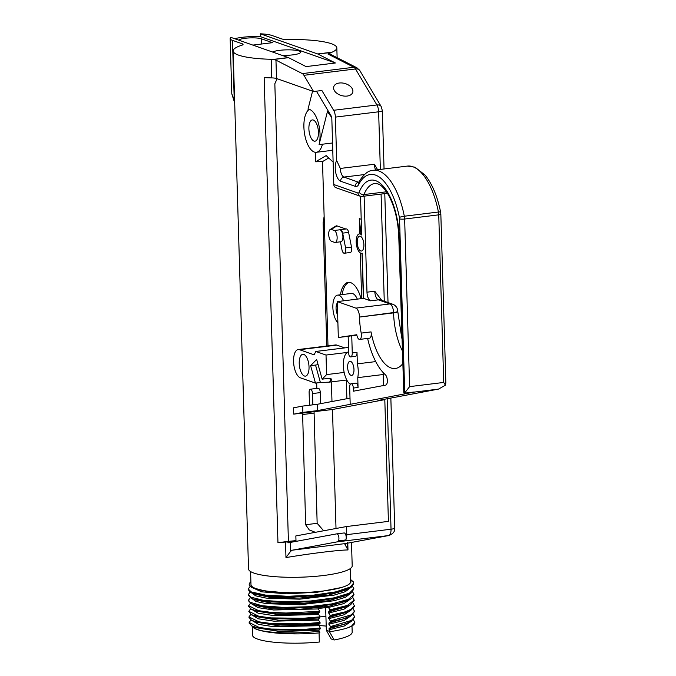 <?xml version="1.0" encoding="UTF-8"?>
<svg xmlns="http://www.w3.org/2000/svg" width="676" height="676" viewBox="0 0 676 676"><rect width="100%" height="100%" fill="white"/><g stroke="black" fill="none" stroke-linecap="round" stroke-linejoin="round"><path stroke-width="1.01" d="M330.522 378.619L331.063 380.58A7.588 2.239 164.4 0 0 331.586 379.38A7.588 2.239 164.4 0 0 327.057 378.568L322.139 379.168L326.592 374.597L326.018 355.052L315.785 351.461L314.137 354.832L299.527 349.703A14.314 6.202 -97 0 0 298.192 349.543A14.314 6.202 -97 0 0 293.637 363.004A14.314 6.202 -97 0 0 300.364 377.808L315.472 383.115L310.614 365.665L316.647 359.471L322.139 379.168M310.614 365.665L315.531 365.057A7.588 2.239 164.4 0 0 318.075 364.592M315.531 365.057L320.39 382.506L329.127 382.16A7.588 2.239 164.4 0 0 330.581 381.078L329.863 378.501M328.747 382.21L346.771 379.988L328.747 382.21M320.39 382.506L315.472 383.115M331.063 380.58L330.581 381.078M304.445 376.017A11.002 4.766 83 0 1 299.282 364.651A11.002 4.766 83 0 1 302.789 354.308A11.002 4.766 83 0 1 308.856 364.643A11.002 4.766 83 0 1 305.467 376.135A11.002 4.766 83 0 1 304.445 376.017M344.16 372.434L326.592 374.597M346.332 380.047L346.889 398.705M298.192 349.543L335.516 344.954A14.314 6.202 83 0 1 336.851 345.115L344.768 347.895M327.987 345.884L322.511 161.598M328.697 157.973L322.52 161.598L315.608 161.792L315.329 152.294M359.742 233.862L359.286 218.585L361.212 219.261M361.66 298.589L360.308 252.925M340.4 294.787A26.077 11.289 83 0 1 348.267 282.357A26.077 11.289 83 0 1 361.052 298.665M331.215 229.409A6.067 2.628 -97 0 0 330.167 229.519A6.067 2.628 -97 0 0 328.781 235.628A6.067 2.628 -97 0 0 331.57 241.324L334.612 242.388A6.067 2.628 -97 0 0 335.178 242.456A6.067 2.628 -97 0 0 337.104 236.752A6.067 2.628 -97 0 0 334.257 230.482L331.215 229.409L337.003 225.894L345.833 228.995M340.332 229.671L346.273 228.944A4.453 1.927 83 0 1 348.613 232.409L351.512 247.129A4.453 1.927 83 0 1 350.252 252.511L344.312 253.238A4.453 1.927 -97 0 0 345.571 247.864L342.673 233.135A4.453 1.927 -97 0 0 340.332 229.671A4.453 1.927 -97 0 0 340.028 229.772A6.067 2.628 83 0 1 342.876 236.042A6.067 2.628 83 0 1 340.941 241.746L335.178 242.456M337.003 225.894A6.067 2.628 -97 0 0 335.955 225.995L330.167 229.519M277.118 78.72L274.836 83.756L288.415 541.383L295.987 540.614M387.162 398.764L391.032 529.215A7.588 3.287 83 0 1 388.666 535.544A6.633 5.983 -100.5 0 0 388.987 535.493L345.782 543.504A6.633 5.983 -100.5 0 1 345.453 543.555L292.269 550.196L337.087 541.882A7.588 3.287 83 0 0 338.397 540.868A3.794 1.639 83 0 0 338.71 536.533A3.794 1.639 83 0 0 336.775 533.854A3.794 1.639 83 0 0 336.733 533.863L287.951 542.862L287.925 541.848L277.954 542.667L264.147 77.596A51.858 9.81 -1.7 0 0 271.735 77.901A7.588 1.436 178.3 0 1 276.501 78.509L313.571 91.53L321.886 90.508L333.631 110.289A7.588 3.287 83 0 1 335.389 117.117L336.673 160.542A11.374 4.926 -97 0 0 335.685 172.372A11.374 4.926 -97 0 0 340.636 181.219L355.272 186.365A11.374 4.926 -97 0 0 358.719 184.438A55.28 23.939 83 0 1 399.398 217.452A3.794 1.639 83 0 1 399.558 218.855L404.721 392.9A7.588 3.287 83 0 1 404.358 393.187L414.194 391.97A7.588 3.287 83 0 1 413.695 392.165L317.466 410.611L302.873 412.402L302.687 406.082L293.536 407.805L293.73 414.126L302.873 412.402M333.792 184.523A3.794 3.346 109.4 0 0 335.921 187.683L360.071 196.167A3.794 3.346 109.4 0 1 357.934 193.006L333.792 184.523L331.781 117.024L316.427 91.175M364.119 196.15L366.975 292.184A7.588 3.287 -97 0 0 370.575 300.82L363.561 298.353L362.218 253.17A9.768 4.225 83 0 1 361.745 253.289A9.768 4.225 83 0 1 356.353 244.112A9.768 4.225 83 0 1 359.362 233.904A9.768 4.225 83 0 1 361.677 235.011L360.528 196.302M403.8 392.883L399.178 237.099A3.794 0.718 178.3 0 1 398.781 236.794L403.8 392.883A4.833 2.096 -97 0 0 404.358 393.187M445.442 385.176L445.847 382.844L440.837 214.131A3.794 0.718 178.3 0 1 438.741 214.841L443.718 382.439L445.442 385.176L438.53 389.089L378.019 400.479L384.805 399.643L388.413 521.382L346.518 526.536L346.754 534.657A7.588 3.287 -97 0 1 345.698 539.972A3.794 1.639 83 0 0 346.011 535.637A3.794 1.639 83 0 0 344.076 532.958A3.794 1.639 83 0 0 344.025 532.967L336.817 533.846M404.721 392.9L409.614 386.63L404.645 219.032A3.794 0.718 178.3 0 1 399.558 218.855M438.53 389.089L378.019 400.479M336.014 528.48L332.482 409.504L293.73 414.126M332.482 409.504L384.805 399.643M375.619 169.997A7.588 3.287 -97 0 1 374.411 164.251L377.614 169.752M358.719 184.438A3.794 2.898 27.6 0 1 358.745 182.266A7.588 3.287 83 0 1 358.55 182.224L343.915 177.078A7.588 3.287 83 0 1 340.315 168.442L336.673 160.542M366.975 292.184L374.774 291.229L381.982 300.617M374.774 291.229A7.588 3.287 -97 0 0 378.374 299.857L389.959 303.93L355.855 308.121L337.265 301.589L338.33 337.51L356.793 334.721A5.307 2.298 -97 0 0 359.683 339.411A5.307 2.298 -97 0 0 361.204 333.107A45.799 19.832 83 0 1 359.471 317.069L393.567 312.878A7.588 1.436 178.3 0 0 397.767 311.467L397.758 311.146A7.588 1.436 178.3 0 1 393.559 312.557L393.567 312.878A45.799 19.832 -97 0 0 402.152 350.43M359.471 317.069L393.559 312.557A7.588 3.287 83 0 0 389.959 303.93A7.588 6.684 -70.6 0 1 392.688 304.217L381.112 300.152A7.588 6.684 109.4 0 0 378.374 299.857L370.575 300.82M359.683 339.411L369.519 338.194A5.307 2.298 83 0 0 371.04 331.899A45.799 19.832 -97 0 0 395.316 368.488A45.799 19.832 -97 0 0 402.558 363.941M355.855 308.121A7.588 3.287 83 0 1 359.463 316.757M337.265 301.589L363.561 298.353M337.121 57.68L336.825 47.895A51.858 9.81 -1.7 0 1 332.077 52.187L327.945 54.021L353.903 67.262A7.588 3.287 83 0 1 355.5 68.96A6.633 4.259 149.3 0 1 359.784 70.507L356.894 67.777A6.633 5.738 117 0 0 353.903 67.262L302.333 73.608L275.96 60.147L273.341 59.412A7.588 1.436 -1.7 0 0 271.186 59.285L271.735 77.901M313.571 91.53L303.93 75.306L355.5 68.96L376.895 104.966A7.588 3.287 83 0 1 378.644 111.794L380.351 169.414M302.333 73.608A7.588 3.287 83 0 1 303.93 75.306M326.787 346.027L323.128 222.708L324.142 216.337M331.147 409.631A43.425 8.213 178.3 0 1 332.499 409.969M315.379 532.308L309.245 529.925L305.636 524.737L302.603 413.036M367.626 338.431A56.412 24.429 -97 0 0 385.337 374.715A5.459 2.366 83 0 1 387.348 380.571A5.459 2.366 83 0 1 385.641 385.126L353.396 391.201L353.303 388.066L358.052 387.483L357.756 377.647L383.207 374.512A16.689 7.225 -97 0 0 383.461 372.915M350.185 404.13L349.678 387.145A3.794 1.639 83 0 1 350.388 384.264A16.689 7.225 83 0 0 350.582 384.044A3.794 1.639 83 0 1 351.148 383.706A3.794 1.639 83 0 1 353.303 388.066M346.704 543.335A6.633 5.501 -141.5 0 1 344.937 544.408L347.979 549.951L347.329 542.532M337.087 541.882L388.666 535.544L345.453 543.555L344.937 544.408M327.945 54.021L330.049 54.072L356.894 67.777M334.383 90.626A9.895 6.261 -163.9 0 1 333.733 86.79A9.895 6.261 -163.9 0 1 344.98 83.52A9.895 6.261 -163.9 0 1 352.754 92.282A9.895 6.261 -163.9 0 1 344.363 96.093A9.895 6.261 -163.9 0 1 334.383 90.626M234.724 38.726A22.088 4.183 178.3 0 1 260.395 36.631L335.406 62.986L306.059 66.594L288.584 57.671A7.588 3.287 -97 0 0 288.339 57.57L230.964 37.408A22.088 4.183 -1.7 0 0 230.153 38.574A22.088 4.183 -1.7 0 0 232.468 40.349L242.261 43.796L242.295 45.055M336.825 47.895A51.858 9.81 -1.7 0 0 288.12 39.546A7.588 1.436 -1.7 0 1 281.791 38.929L271.997 35.49A22.088 4.183 -1.7 0 0 260.311 33.8L317.686 53.962A7.588 3.287 83 0 1 317.931 54.063L335.406 62.986M285.509 542.034L285.973 557.582C310.487 553.475 338.803 549.985 347.979 549.951L347.785 543.132M242.261 43.796A7.588 1.436 -1.7 0 1 243.056 44.405A7.588 1.436 -1.7 0 1 241.797 45.241A51.858 9.81 -1.7 0 0 233.152 50.97A51.858 9.81 -1.7 0 0 271.186 59.285M351.503 542.448L352.196 565.846A51.858 9.81 178.3 0 1 300.651 577.194A51.858 9.81 178.3 0 1 248.523 568.922L233.152 50.97M314.061 411.583L317.154 523.317L323.669 530.77M285.973 557.582L290.536 551.422L290.274 542.482M292.269 550.196L290.536 551.422M234.614 100.411A46.754 20.246 -97 0 0 234.234 99.693L231.792 93.803L234.335 101.797A5.687 3.464 -28.7 0 1 234.234 99.693L232.468 40.349M287.925 541.848L295.995 540.859L295.843 535.933L346.518 526.536M296.012 541.417L295.995 540.859M295.987 540.741L295.344 540.741M277.954 542.667L288.415 541.383M327.852 112.199L327.539 111.768M309.338 109.385A21.902 9.481 -97 0 0 304.53 133.679A21.902 9.481 -97 0 0 316.334 152.294A21.902 9.481 -97 0 0 322.452 144.216L319.064 144.63L327.429 111.624L331.806 117.632M312.565 91.175L307.994 109.208A21.902 9.481 83 0 1 317.906 121.469A21.902 9.481 83 0 1 319.064 144.63M332.753 149.54A21.902 9.481 83 0 1 330.42 150.562L316.334 152.294M315.608 161.792L326.153 155.598L333.124 162.105M313.351 120.041A10.715 4.639 83 0 1 318.379 131.119A10.715 4.639 83 0 1 314.974 141.191A10.715 4.639 83 0 1 309.059 131.127A10.715 4.639 83 0 1 312.354 119.922A10.715 4.639 83 0 1 313.351 120.041M272.555 52.018A14.509 2.746 178.3 0 1 288.694 49.838A14.509 2.746 178.3 0 1 300.592 52.187A14.509 2.746 178.3 0 1 282.086 55.373M351.148 383.706L355.897 383.123A3.794 1.639 83 0 1 358.052 387.483M360.959 233.71L359.286 218.585M363.358 298.378L362.023 253.255M342.098 294.575A26.077 11.289 83 0 1 349.129 282.323M357.334 299.122A14.695 6.363 -97 0 0 351.351 293.443L337.611 295.133A14.695 6.363 83 0 1 343.594 300.812M340.408 241.814L341.971 249.774A4.453 1.927 -97 0 0 344.312 253.238M337.89 322.832A14.695 6.363 83 0 1 332.845 306.794A14.695 6.363 83 0 1 337.611 295.133M337.307 303.034A7.487 3.245 -97 0 0 337.662 315.05M375.721 361.592L357.35 363.849L357.012 352.357L352.255 352.94A4.74 2.053 83 0 1 350.726 356.903A4.74 2.053 83 0 1 349.238 355.906A4.74 2.053 83 0 1 348.655 352.737L348.165 336.302L338.33 337.51M352.255 352.94L351.748 335.761L348.165 336.302M357.012 352.357A4.74 2.053 83 0 1 355.475 356.32L350.726 356.903M351.748 335.761L356.86 335.127M357.35 363.849A16.689 7.225 83 0 1 357.756 377.647M331.984 401.519L331.409 381.889M316.672 382.962L316.833 388.413M320.635 403.656L320.306 392.604A3.794 1.639 -97 0 0 318.151 388.252L310.343 389.207A3.794 1.639 -97 0 0 309.118 392.376L309.498 405.245M312.836 404.831L312.498 393.567A3.794 1.639 -97 0 0 310.343 389.207M302.687 406.082L317.281 404.29L349.999 398.122M348.63 351.833A16.689 7.225 -97 0 0 343.4 366.629A16.689 7.225 -97 0 0 350.354 384.298M351.013 375.357A7.115 3.076 83 0 1 347.675 368.006A7.115 3.076 83 0 1 349.94 361.322A7.115 3.076 83 0 1 353.861 367.998A7.115 3.076 83 0 1 351.672 375.433A7.115 3.076 83 0 1 351.013 375.357M317.466 410.611L317.281 404.29M315.785 351.461L348.495 347.439M347.194 352.45L326.018 355.052M383.529 385.523L383.207 374.512M360.773 250.948A7.487 3.245 -97 0 0 361.466 251.033A7.487 3.245 -97 0 0 363.772 243.199A7.487 3.245 -97 0 0 359.64 236.161A7.487 3.245 -97 0 0 357.258 243.208A7.487 3.245 -97 0 0 360.773 250.948M260.395 36.631L260.311 33.8M238.713 40.129A12.134 2.298 178.3 0 1 248.886 37.949A12.134 2.298 178.3 0 1 261.527 38.836L272.47 42.681L252.849 45.098M350.286 568.592L350.675 581.723A49.872 9.439 178.3 0 1 301.107 592.632A49.872 9.439 178.3 0 1 250.982 584.681L250.593 571.558M252.216 626.153L252.478 635.119A49.872 9.439 178.3 0 0 319.325 642.031L319.055 632.897M266.454 631.773A49.872 9.439 178.3 0 1 252.309 626.204M248.193 589.649L250.813 592.463L253.382 593.486L269.445 596.291L292.716 597.052L317.881 595.488L339.158 591.88L350.252 587.866L351.672 586.937L353.675 583.836L353.658 583.042L350.278 587.047L335.828 591.863L313.241 595.167L287.79 596.291L265.389 595.074L251.261 591.906L248.168 588.965L250.179 586.379M350.616 579.552L353.235 581.74L353.658 583.042M248.354 595.235L250.982 598.049L253.568 599.08L269.639 601.877L292.919 602.629L318.083 601.074L339.352 597.457L350.413 593.452L351.85 592.514L353.827 588.72M352.458 586.269L353.827 588.627L349.433 593.173L333.936 597.88L310.783 600.981L285.365 601.851L263.615 600.406L250.585 597.069L248.337 594.55L250.137 592.1M248.523 600.82L251.142 603.634L253.745 604.665L269.834 607.462L293.122 608.214L318.278 606.651L339.538 603.034L350.582 599.037L352.027 598.091L353.996 594.339M352.618 591.855L353.996 594.212L348.461 599.299L331.95 603.879L308.29 606.761L282.99 607.394L261.942 605.721L250.044 602.231L248.506 600.136L250.297 597.685M350.582 599.037L347.557 600.77L328.874 606.296L300.076 609.245L271.735 608.746L254.26 605.181L251.142 603.634M318.869 631.274C297.609 633.818 271.76 633.268 260.032 630.319C271.507 633.851 297.888 634.916 319.866 632.82L318.835 630.176L320.238 628.841L320.213 628.046L318.666 624.59L320.078 623.255L320.052 622.461L318.531 620.112L318.506 619.005L319.909 617.67L319.883 616.875L318.337 613.428L319.74 612.084L319.723 611.298L318.202 608.941L273.594 609.997L258.021 607.631L251.895 604.006M318.202 608.941L318.193 608.476A49.551 9.371 -1.7 0 0 328.367 607.225L329.896 609.853L329.913 610.639L328.511 611.966L330.057 615.439L330.082 616.225L328.671 617.551L330.226 621.016L330.251 621.81L328.84 623.137L330.387 626.601L330.412 627.396L329.009 628.722L330.192 631.621L326.331 630.269L325.655 607.614M350.667 598.987L343.83 603.6L328.375 607.487M350.413 593.452L347.388 595.184L328.705 600.71L299.916 603.668L271.575 603.169L254.1 599.604L250.982 598.049M350.498 593.401L345.47 597.271L334.181 600.727L299.882 604.767L266.302 603.676L255.815 601.403L251.734 598.421M350.252 587.866L347.227 589.599L328.544 595.125L299.747 598.083L271.406 597.584L253.931 594.018L250.813 592.463M350.329 587.824L345.301 591.694L334.012 595.15L299.713 599.181L266.133 598.099L255.646 595.826L251.565 592.844M341.498 587.495L317.23 592.244L286.742 593.815L261.62 591.821L251.396 587.224M289.683 592.725L267.392 591.593L252.114 587.613L258.274 589.683L265.178 591.001L283.075 592.531M350.852 604.555L344.008 609.177L328.544 613.073M329.913 610.639L345.149 607.031L350.734 604.623L347.709 606.355L328.511 611.966M318.337 613.428L279.746 614.847L254.43 610.758L251.311 609.203L258.638 611.467L270.746 613.115L302.975 613.478L319.74 612.084M318.371 614.526L273.704 615.582L258.139 613.2L252.047 609.566M350.988 610.158L344.135 614.763L328.705 618.65M330.082 616.225L350.912 610.2L347.886 611.932L328.671 617.551M318.506 619.005L279.872 620.433L254.565 616.335L251.447 614.788L270.89 618.701L303.144 619.055L319.909 617.67M318.531 620.112L273.898 621.168L258.333 618.793L252.207 615.168M351.148 615.743L344.287 620.357L328.874 624.235M330.251 621.81L342.943 618.996L351.081 615.785L348.055 617.518L328.84 623.137M318.666 624.59L280.067 626.018L254.751 621.92L251.633 620.365L258.976 622.63L271.076 624.286L303.304 624.641L320.078 623.255M318.7 625.697L274.025 626.753L258.469 624.37L252.368 620.729M351.309 621.328L344.456 625.934L329.035 629.821M330.412 627.396L343.112 624.573L351.241 621.371L348.225 623.103L329.009 628.722M318.835 630.176L280.236 631.595L254.92 627.505L251.802 625.951L259.136 628.215L271.237 629.863L303.473 630.226L320.238 628.841M260.032 630.319A49.551 9.371 178.3 0 1 252.714 626.407M348.639 584.512L351.072 582.011L350.633 580.109M352.787 597.44L354.139 600.136L347.371 605.417L329.896 609.853M319.723 611.298L286.032 613.022L270.73 612.321L258.621 610.673L248.658 605.721L250.466 603.262M352.948 603.034L354.325 605.713L351.123 609.27L345.292 611.822L330.057 615.439M319.883 616.875L303.118 618.27L270.882 617.906L258.781 616.258L248.819 611.307L250.635 608.839M353.117 608.594L354.461 611.298L351.283 614.856L330.226 621.016M320.052 622.461L303.287 623.847L271.051 623.492L258.95 621.844L248.979 616.892L250.788 614.433M353.295 614.188L354.621 616.884L351.452 620.441L330.387 626.601M320.213 628.046L303.448 629.432L271.211 629.077L259.119 627.429L249.148 622.469L250.965 620.01M353.455 619.774L354.79 622.452L351.638 626.01L348.199 627.666C343.687 629.221 337.687 630.539 330.192 631.621M348.216 627.674A52.812 9.988 -1.7 0 0 354.832 622.579L354.815 622.131M350.734 604.623L354.173 600.347M248.684 606.279L251.311 609.203M350.912 610.2L354.317 606.507L354.325 605.654M248.836 611.501L251.447 614.788M351.081 615.785L354.503 611.484M249.013 617.416L251.633 620.365M351.241 621.371L354.672 617.061M249.182 623.002L251.802 625.951M325.925 616.605A43.425 8.213 -1.7 0 0 319.393 616.115A43.425 8.213 -1.7 0 1 325.925 616.605M250.897 581.749L249.334 583.38L249.165 585.002L252.114 587.613M326.331 630.269L329.22 631.283L334.155 639.995L331.189 638.955L326.331 630.269M326.204 626.094A43.425 8.213 -1.7 0 0 318.7 625.562M351.993 625.951L352.179 632.161A49.872 9.439 178.3 0 1 334.155 639.995M399.178 237.099A49.585 21.471 -97 0 0 383.267 186.246A49.585 21.471 -97 0 0 359.193 192.128A3.794 1.639 83 0 1 357.934 193.006M359.193 192.128A3.794 2.696 22 0 0 363.95 194.561A45.799 19.832 83 0 1 374.876 183.466L378.087 183.948C379.811 184.903 382.151 184.987 388.235 194.612C394.539 206.087 398.054 220.148 398.781 236.794M362.15 196.395A7.588 3.287 -97 0 0 363.95 194.561L386.478 191.79M443.718 382.439L409.614 386.63M413.695 392.165L437.955 389.182M399.398 217.452A3.794 0.558 -11.1 0 1 404.324 216.219L438.42 212.019A7.588 3.287 83 0 1 438.741 214.841L404.645 219.032A7.588 3.287 -97 0 0 404.324 216.219A59.066 25.578 -97 0 0 373.253 170.293L407.349 166.093A59.066 25.578 83 0 1 438.42 212.019A3.794 0.558 -11.1 0 1 440.608 212.103C437.431 196.327 432.26 183.999 425.103 175.101L414.937 167.166L407.349 166.093M358.787 182.19L358.55 182.224A3.794 3.346 -70.6 0 0 355.272 186.365M340.636 181.219A3.794 3.346 -70.6 0 1 343.915 177.078L364.457 174.552M374.411 164.251L340.315 168.442M388.987 535.493C396.187 532.35 394.209 529.156 394.708 527.973A6.633 1.259 178.3 0 1 391.032 529.215L346.754 534.657M381.087 194.063L384.264 301.259M335.389 117.117L378.644 111.794A6.633 1.259 178.3 0 0 382.32 110.56L381.171 106.512A6.633 4.259 149.3 0 0 376.895 104.966L333.631 110.289M371.04 331.899L361.204 333.107M276.501 78.509L275.96 60.147M273.848 59.488L288.584 57.671M288.339 57.57L273.341 59.412M332.077 52.187L317.686 53.962M317.931 54.063L331.696 52.373M338.397 540.868L345.698 539.972M332.558 142.974L322.452 144.216M340.028 229.772L334.257 230.482M348.613 232.409L342.673 233.135M351.512 247.129L345.571 247.864M320.306 392.604L312.498 393.567M336.851 345.115L299.527 349.703M324.319 222.565L323.128 222.708M317.154 523.317L305.636 524.737M313.884 413.137L302.366 414.557M261.527 38.836L261.68 44.008M387.441 193.285L362.142 196.395L360.071 196.167M440.837 214.131L440.608 212.103M359.26 182.309L358.745 182.266C363.46 174.374 368.293 170.377 373.253 170.293M397.767 311.467L401.789 338.186M397.758 311.146A7.588 7.588 0 0 0 392.688 304.217M394.708 527.973L390.855 398.071M388.016 302.578L384.779 193.615M384.053 168.958L382.32 110.56M359.784 70.507L381.171 106.512M234.682 102.439L234.327 101.797M336.775 533.854L344.076 532.958M361.745 253.289L362.218 253.23M359.362 233.904L361.635 233.626M230.153 38.574L231.792 93.787M248.168 588.965L248.193 589.759M248.337 594.55L248.362 595.345M248.498 600.136L248.523 600.922M354.156 599.925L354.182 600.584M248.667 605.823L248.692 606.507M354.486 610.96L354.511 611.755M249.005 617.112L249.021 617.678M354.655 616.546L354.672 617.332M249.174 622.697L249.19 623.255"/></g></svg>
